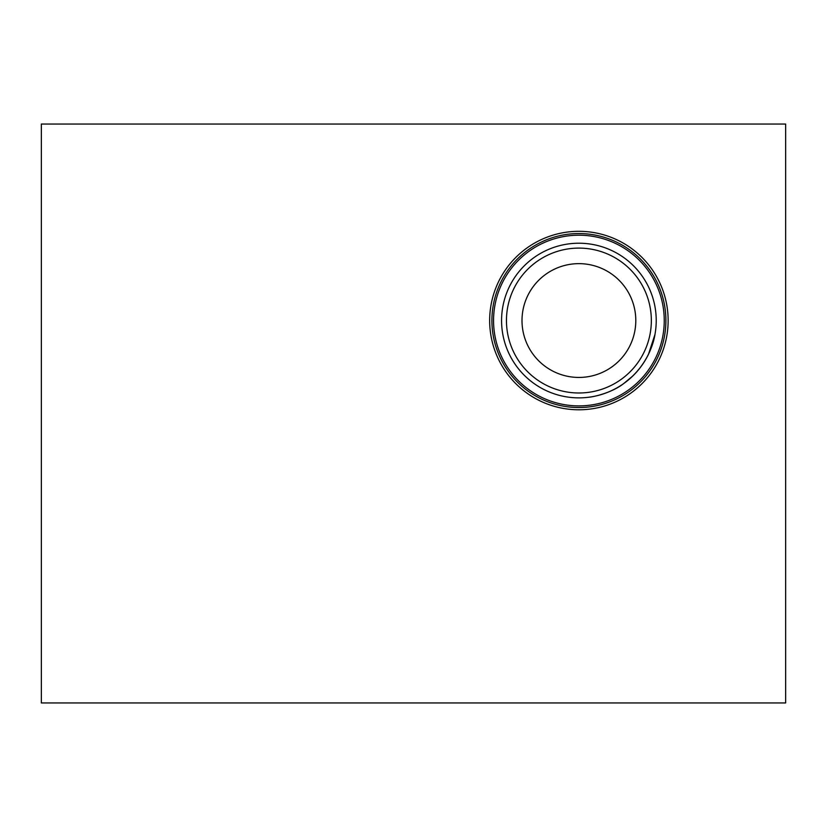 <?xml version="1.0" encoding="UTF-8"?>
<svg xmlns="http://www.w3.org/2000/svg" width="827" height="827" viewBox="0 0 827 827"><rect width="100%" height="100%" fill="white"/><g stroke="black" fill="none" stroke-linecap="round" stroke-linejoin="round"><path stroke-width="1.24" d="M578.9 397.87A77.324 77.324 0 0 0 656.224 320.545A77.324 77.324 0 0 0 578.9 243.221A77.324 77.324 0 0 0 501.575 320.545A77.324 77.324 0 0 0 578.9 397.87M623.393 383.79C652.358 363.094 655.16 332.537 654.943 334.563C655.129 332.661 652.348 363.074 623.393 383.79C611.618 392.918 593.404 396.898 589.124 397.187C593.61 396.857 611.598 392.897 623.393 383.79C611.618 392.918 593.404 396.898 589.124 397.187C593.61 396.857 611.598 392.897 623.393 383.79L632.789 375.996M654.943 334.563L648.482 354.276M578.9 235.199A85.346 85.346 0 0 1 652.813 363.218A85.346 85.346 0 0 1 504.987 363.218A85.346 85.346 0 0 1 578.9 235.199M578.9 233.545A87 87 0 0 1 654.24 364.045A87 87 0 0 1 503.56 364.045A87 87 0 0 1 578.9 233.545M578.9 231.312A89.233 89.233 0 0 1 656.183 365.162A89.233 89.233 0 0 1 501.617 365.162A89.233 89.233 0 0 1 578.9 231.312M785.65 124.05L785.65 702.95L41.35 702.95L41.35 124.05L785.65 124.05M578.9 248.1A72.445 72.445 0 0 1 641.638 356.768A72.445 72.445 0 0 1 516.162 356.768A72.445 72.445 0 0 1 578.9 248.1M578.9 263.648A56.898 56.898 0 0 1 635.798 320.545A56.898 56.898 0 0 1 578.9 377.443A56.898 56.898 0 0 1 522.002 320.545A56.898 56.898 0 0 1 578.9 263.648"/></g></svg>
